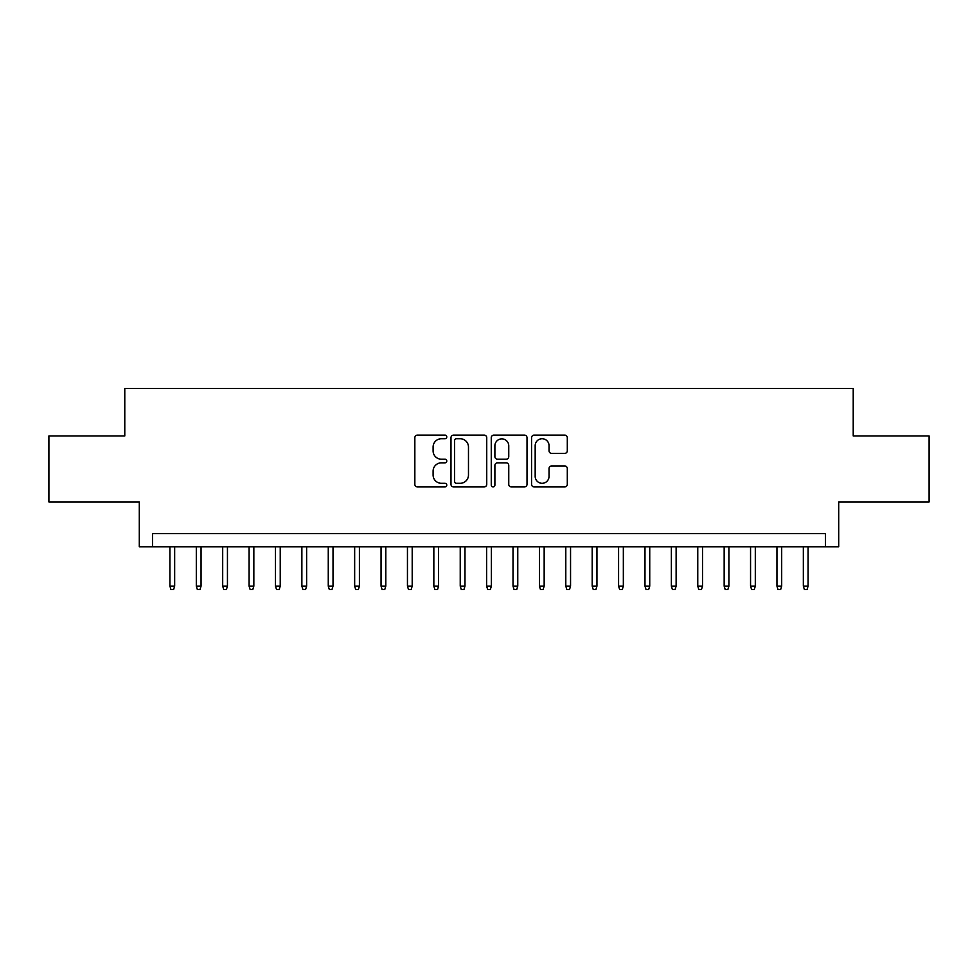 <?xml version="1.0" encoding="UTF-8"?>
<svg xmlns="http://www.w3.org/2000/svg" width="978" height="978" viewBox="0 0 978 978"><rect width="100%" height="100%" fill="white"/><g stroke="black" fill="none" stroke-linecap="round" stroke-linejoin="round"><path stroke-width="1.47" d="M446.775 436.934A1.809 1.809 0 0 0 444.953 435.112L417.435 435.112A2.592 2.592 0 0 0 414.843 437.704L414.843 484.342A2.592 2.592 0 0 0 417.435 486.934L444.953 486.934A1.809 1.809 0 0 0 446.775 485.112A1.809 1.809 0 0 0 444.953 483.303L441.396 483.303A8.289 8.289 0 0 1 433.107 475.015L433.107 471.127A8.289 8.289 0 0 1 441.396 462.839L444.953 462.839A1.809 1.809 0 0 0 446.775 461.029A1.809 1.809 0 0 0 444.953 459.208L441.396 459.208A8.289 8.289 0 0 1 433.107 450.919L433.107 447.032A8.289 8.289 0 0 1 441.396 438.743L444.953 438.743A1.809 1.809 0 0 0 446.775 436.934M564.709 453.376A2.592 2.592 0 0 0 567.301 450.785L567.301 437.704A2.592 2.592 0 0 0 564.709 435.112L534.147 435.112A2.592 2.592 0 0 0 531.555 437.704L531.555 484.342A2.592 2.592 0 0 0 534.147 486.934L564.709 486.934A2.592 2.592 0 0 0 567.301 484.342L567.301 468.535A2.592 2.592 0 0 0 564.709 465.944L551.629 465.944A2.592 2.592 0 0 0 549.037 468.535L549.037 476.372A6.932 6.932 0 0 1 542.105 483.303A6.932 6.932 0 0 1 535.174 476.372L535.174 445.675A6.932 6.932 0 0 1 542.105 438.743A6.932 6.932 0 0 1 549.037 445.675L549.037 450.785A2.592 2.592 0 0 0 551.629 453.376L564.709 453.376M825.505 546.8L838.708 546.8L838.708 501.934L929.1 501.934L929.1 435.956L853.219 435.956L853.219 388.449L124.781 388.449L124.781 435.956L48.9 435.956L48.9 501.934L139.292 501.934L139.292 546.8L825.505 546.8L825.505 533.609L152.495 533.609L152.495 546.8M486.738 437.704A2.592 2.592 0 0 0 484.147 435.112L453.572 435.112A2.592 2.592 0 0 0 450.98 437.704L450.98 484.342A2.592 2.592 0 0 0 453.572 486.934L484.147 486.934A2.592 2.592 0 0 0 486.738 484.342L486.738 437.704M493.853 435.112L524.428 435.112A2.592 2.592 0 0 1 527.02 437.704L527.02 484.342A2.592 2.592 0 0 1 524.428 486.934L511.347 486.934A2.592 2.592 0 0 1 508.756 484.342L508.756 465.43A2.592 2.592 0 0 0 506.164 462.839L497.484 462.839A2.592 2.592 0 0 0 494.892 465.43L494.892 485.112A1.809 1.809 0 0 1 493.083 486.934A1.809 1.809 0 0 1 491.262 485.112L491.262 437.704A2.592 2.592 0 0 1 493.853 435.112M456.42 438.743A1.809 1.809 0 0 0 454.611 440.552L454.611 481.494A1.809 1.809 0 0 0 456.42 483.303L460.173 483.303A8.289 8.289 0 0 0 468.474 475.015L468.474 447.032A8.289 8.289 0 0 0 460.173 438.743L456.42 438.743M508.756 445.809A6.932 6.932 0 0 0 501.824 438.877A6.932 6.932 0 0 0 494.892 445.809L494.892 456.616A2.592 2.592 0 0 0 497.484 459.208L506.164 459.208A2.592 2.592 0 0 0 508.756 456.616L508.756 445.809M174.659 586.128L173.607 589.551L170.967 589.551L169.915 586.128L174.659 586.128L174.659 546.8M169.915 586.128L169.915 546.8M201.052 586.128L200.001 589.551L197.36 589.551L196.309 586.128L201.052 586.128L201.052 546.8M196.309 586.128L196.309 546.8M227.446 586.128L226.395 589.551L223.754 589.551L222.691 586.128L227.446 586.128L227.446 546.8M222.691 586.128L222.691 546.8M253.84 586.128L252.789 589.551L250.148 589.551L249.084 586.128L253.84 586.128L253.84 546.8M249.084 586.128L249.084 546.8M280.234 586.128L279.182 589.551L276.542 589.551L275.478 586.128L280.234 586.128L280.234 546.8M275.478 586.128L275.478 546.8M306.627 586.128L305.576 589.551L302.935 589.551L301.872 586.128L306.627 586.128L306.627 546.8M301.872 586.128L301.872 546.8M333.021 586.128L331.958 589.551L329.329 589.551L328.266 586.128L333.021 586.128L333.021 546.8M328.266 586.128L328.266 546.8M359.415 586.128L358.351 589.551L355.711 589.551L354.659 586.128L359.415 586.128L359.415 546.8M354.659 586.128L354.659 546.8M385.809 586.128L384.745 589.551L382.105 589.551L381.053 586.128L385.809 586.128L385.809 546.8M381.053 586.128L381.053 546.8M412.203 586.128L411.139 589.551L408.498 589.551L407.447 586.128L412.203 586.128L412.203 546.8M407.447 586.128L407.447 546.8M438.584 586.128L437.533 589.551L434.892 589.551L433.841 586.128L438.584 586.128L438.584 546.8M433.841 586.128L433.841 546.8M464.978 586.128L463.927 589.551L461.286 589.551L460.235 586.128L464.978 586.128L464.978 546.8M460.235 586.128L460.235 546.8M491.372 586.128L490.32 589.551L487.68 589.551L486.628 586.128L491.372 586.128L491.372 546.8M486.628 586.128L486.628 546.8M517.765 586.128L516.714 589.551L514.073 589.551L513.022 586.128L517.765 586.128L517.765 546.8M513.022 586.128L513.022 546.8M544.159 586.128L543.108 589.551L540.467 589.551L539.416 586.128L544.159 586.128L544.159 546.8M539.416 586.128L539.416 546.8M570.553 586.128L569.502 589.551L566.861 589.551L565.797 586.128L570.553 586.128L570.553 546.8M565.797 586.128L565.797 546.8M596.947 586.128L595.895 589.551L593.255 589.551L592.191 586.128L596.947 586.128L596.947 546.8M592.191 586.128L592.191 546.8M623.341 586.128L622.289 589.551L619.649 589.551L618.585 586.128L623.341 586.128L623.341 546.8M618.585 586.128L618.585 546.8M649.734 586.128L648.671 589.551L646.042 589.551L644.979 586.128L649.734 586.128L649.734 546.8M644.979 586.128L644.979 546.8M676.128 586.128L675.065 589.551L672.424 589.551L671.373 586.128L676.128 586.128L676.128 546.8M671.373 586.128L671.373 546.8M702.522 586.128L701.458 589.551L698.818 589.551L697.766 586.128L702.522 586.128L702.522 546.8M697.766 586.128L697.766 546.8M728.916 586.128L727.852 589.551L725.211 589.551L724.16 586.128L728.916 586.128L728.916 546.8M724.16 586.128L724.16 546.8M755.309 586.128L754.246 589.551L751.605 589.551L750.554 586.128L755.309 586.128L755.309 546.8M750.554 586.128L750.554 546.8M781.691 586.128L780.64 589.551L777.999 589.551L776.948 586.128L781.691 586.128L781.691 546.8M776.948 586.128L776.948 546.8M808.085 586.128L807.033 589.551L804.393 589.551L803.341 586.128L808.085 586.128L808.085 546.8M803.341 586.128L803.341 546.8"/></g></svg>

